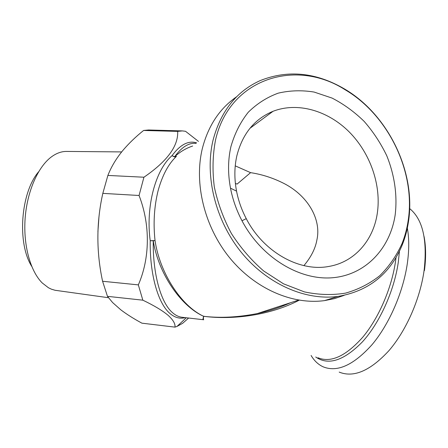 <?xml version="1.0" encoding="UTF-8"?>
<svg xmlns="http://www.w3.org/2000/svg" width="448" height="448" viewBox="0 0 448 448"><rect width="100%" height="100%" fill="white"/><g stroke="black" fill="none" stroke-linecap="round" stroke-linejoin="round"><path stroke-width="0.67" d="M108.472 297.718L55.059 290.27L51.341 289.156L48.434 287.745L42.269 282.985C30.38 271.264 23.15 245.297 25.138 218.294C27.121 191.285 38.069 166.65 51.537 156.794C56.588 153.121 61.673 151.329 66.78 151.435L121.66 151.917M31.674 266.274C16.968 243.046 20.675 192.606 38.618 171.774M196.017 143.343L194.869 143.304C188.054 143.091 181.311 147.571 174.653 156.744L176.422 156.369C168.42 163.89 162.299 175.392 158.054 190.87C154.162 206.724 153.16 223.289 155.036 240.57L150.214 240.727C145.572 206.59 155.534 169.775 171.987 155.702L174.653 156.744C179.973 151.833 185.976 148.26 192.657 146.02M176.422 156.369L174.518 156.918L171.987 155.702C180.247 144.575 188.451 140.297 196.599 142.873M235.385 183.434L237.104 184.083L250.589 172.654C261.419 174.306 271.874 177.582 281.954 182.47C307.58 194.645 321.541 219.178 316.938 239.73C315.448 248.427 311.102 257.057 303.906 265.619M230.927 146.597C227.926 159.779 227.786 173.639 230.502 188.177C232.686 199.455 236.51 210.314 241.987 220.752C261.178 257.275 299.208 280.476 332.259 277.766C365.394 275.117 390.124 248.685 395.175 214.883C397.516 195.49 394.559 175.034 386.77 155.758C380.755 143.226 373.223 131.774 364.174 121.402C354.402 111.86 343.711 104.087 332.097 98.09L314.115 92.058C301.846 90.065 289.878 90.429 278.23 93.15C267.014 97.25 257.029 103.611 248.276 112.23C240.481 122.041 234.696 133.493 230.927 146.597M236.835 155.87C234.321 167.082 234.226 178.83 236.544 191.128C238.398 200.665 241.64 209.843 246.266 218.663C263.374 252.017 299.578 272.143 328.91 266.431C354.396 262.158 373.156 240.626 377.222 213.797C381.634 185.55 370.406 153.199 349.126 131.841C327.818 110.555 297.55 101.758 273.039 111.3C254.531 118.944 242.463 133.801 236.835 155.87M409.651 208.578C422.615 219.106 427.459 239.523 424.183 269.83C420.308 298.581 406.381 330.394 389.026 350.549C370.373 370.787 353.758 377.972 339.192 372.103M407.333 228.054C409.186 238.28 409.198 249.995 407.366 263.194C403.245 292.107 389.256 324.218 372.064 344.646C353.595 365.165 337.282 372.557 323.131 366.817C318.254 364.571 314.244 360.786 311.091 355.466M299.202 300.194C270.39 315.325 233.106 319.967 204.394 316.4L203.118 316.064C180.6 305.777 158.396 273.403 153.244 240.789L155.036 240.57C159.869 273.297 181.317 305.76 203.134 316.064L203.118 316.064M204.389 316.394L203.902 316.372L204.277 316.288M203.902 316.372L203.582 316.49C203.314 319.038 203.364 320.118 203.734 319.738M213.069 140.101C220.791 111.126 236.544 91.269 260.327 80.534C288.075 69.586 316.126 72.391 344.484 88.945C388.203 114.587 416.125 171.965 408.531 221.284C407.316 229.662 405.182 237.636 402.13 245.213C390.04 274.053 368.676 291.122 338.038 296.419C305.385 300.81 267.092 284.127 241.175 252.168C215.303 220.192 204.484 175.762 213.069 140.101M344.075 295.389L334.538 298.609L324.509 300.614C292.387 304.976 254.873 288.786 229.572 257.684C204.316 226.559 193.855 183.243 202.384 148.355C208.27 125.681 219.694 108.466 236.662 96.723M215.488 140.179C229.331 78.512 295.68 58.061 344.994 89.673C388.147 114.968 415.722 171.64 408.212 220.304C407.014 228.57 404.902 236.438 401.895 243.902C396.312 256.026 388.931 266.627 379.753 275.716C369.65 283.724 358.254 289.526 345.559 293.121C332.321 295.299 318.612 294.896 304.438 291.906L283.511 283.819L263.704 271.001C251.35 260.288 240.598 247.817 231.442 233.576C223.451 218.618 217.739 203.039 214.301 186.838C212.279 170.649 212.677 155.098 215.488 140.179M97.916 231.622L98.969 216.759M142.839 300.177L107.464 296.341L112.61 302.557L120.758 309.781C126.683 314.283 133.734 318.746 141.904 323.17L174.972 327.124C175.448 323.792 173.102 319.805 167.927 315.168C162.266 310.47 153.905 305.469 142.839 300.177L138.337 284.883C149.957 258.283 150.461 224.885 139.065 195.49L143.926 177.223C167.154 161.314 178.405 146.037 177.677 131.393L182.336 130.906L185.522 131.286L198.458 141.394M107.464 296.341L102.581 281.26L138.337 284.883M139.065 195.49L102.822 193.368C96.32 222.376 96.242 251.675 102.581 281.26M102.822 193.368L107.884 175.431L143.926 177.223M177.677 131.393L143.59 130.463C135.822 136.696 129.024 143.226 123.194 150.052C116.424 158.178 111.317 166.639 107.884 175.431M143.59 130.463L148.562 129.987L182.336 130.906M185.226 317.638C179.984 319.026 174.927 317.677 170.061 313.578C158.217 303.811 149.699 274.73 150.214 240.727L153.244 240.789C152.718 274.383 161.056 303.134 172.682 312.816C175.706 315.426 178.842 316.915 182.084 317.279L202.843 319.659L203.566 316.484M424.054 236.482C425.981 246.462 426.104 257.83 424.43 270.592M250.589 172.654L235.239 165.855M188.63 318.03L182.644 323.305L176.988 326.441L174.972 327.124M203.818 316.299L204.266 316.277M204.383 316.389C220.847 318.214 238.532 317.262 257.438 313.533L257.471 313.522C268.974 311.102 279.989 307.502 290.511 302.725M317.962 357.756C330.887 363.07 345.828 356.205 362.79 337.165C378.582 318.237 391.507 288.579 395.461 261.845L396.021 257.583M399.437 251.25L398.266 262.461C394.083 291.144 379.59 323.008 362.382 341.908C343.862 360.73 328.311 365.764 315.717 357.006M246.266 218.663L241.987 220.752M236.544 191.128L230.502 188.177M344.994 89.673L344.484 88.945M249.934 128.313L273.039 111.3M186.278 317.761L176.988 326.441M298.581 300.093L257.471 313.522M401.895 243.902L402.13 245.213M338.038 296.419L324.509 300.614M202.843 319.659L203.493 319.721M258.065 313.398L257.477 313.522"/></g></svg>
